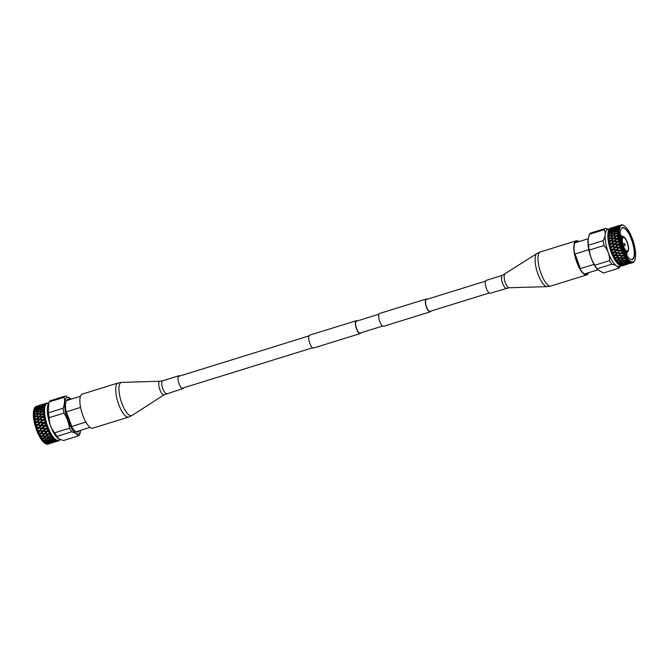 <?xml version="1.0" encoding="UTF-8"?>
<svg xmlns="http://www.w3.org/2000/svg" width="669" height="669" viewBox="0 0 669 669"><rect width="100%" height="100%" fill="white"/><g stroke="black" fill="none" stroke-linecap="round" stroke-linejoin="round"><path stroke-width="1" d="M485.502 281.147L426.37 299.495A6.205 2.032 72.8 0 0 426.571 306.912A6.205 2.032 72.8 0 0 430.05 311.353L489.181 293.005M427.182 299.244A6.723 2.199 72.8 0 0 426.22 299.001A6.723 2.199 72.8 0 0 426.437 307.038A6.723 2.199 72.8 0 0 430.2 311.846A6.723 2.199 72.8 0 0 430.861 311.102M426.22 299.001L379.557 313.477A6.723 2.199 72.8 0 0 379.775 321.513A6.723 2.199 72.8 0 0 383.538 326.321L430.2 311.846M357.179 320.961A6.723 2.199 72.8 0 0 356.226 320.719A6.723 2.199 72.8 0 0 356.443 328.755A6.723 2.199 72.8 0 0 360.206 333.563A6.723 2.199 72.8 0 0 360.859 332.819M356.226 320.719L309.555 335.194A6.723 2.199 72.8 0 0 309.78 343.239A6.723 2.199 72.8 0 0 313.544 348.047L360.206 333.563M378.897 314.221L356.376 321.212A6.205 2.032 72.8 0 0 356.577 328.63A6.205 2.032 72.8 0 0 360.056 333.07L382.576 326.079M80.581 407.396L66.398 411.803L71.75 426.429L85.849 422.055M71.75 426.429A16.273 5.319 -107.2 0 1 66.398 411.803M79.276 430.736A17.085 5.586 -107.2 0 1 78.641 431.572A17.085 5.586 -107.2 0 1 76.726 432.015A17.085 5.586 -107.2 0 1 72.277 427.876C69.15 422.942 67.009 417.096 65.871 410.356A17.085 5.586 -107.2 0 1 66.808 400.037A17.085 5.586 -107.2 0 1 67.025 399.811A17.085 5.586 -107.2 0 1 69.626 399.644M72.277 427.876L73.414 430.978A19.125 6.255 -107.2 0 1 64.734 407.254L65.871 410.356M45.944 403.474A19.769 6.464 -107.2 0 1 46.378 403.223L44.706 403.783L46.153 403.758L41.294 405.021L43.268 405.004L37.924 406.384L42.456 404.971M45.408 404.678L43.084 404.87L40.558 405.991L44.982 404.636A19.769 6.464 -107.2 0 1 45.007 404.594L45.166 404.327A19.769 6.464 -107.2 0 1 45.525 403.859L43.886 404.528L45.166 404.327M36.067 406.702L38.108 406.116L36.084 406.418A19.761 6.464 -107.2 0 0 35.649 406.668L37.297 406.083M38.125 405.799L44.079 404.268L35.449 406.827A19.761 6.464 -107.2 0 0 35.432 406.844A19.761 6.464 -107.2 0 0 35.415 406.861L39.856 405.473M46.153 403.758L45.743 403.633A19.769 6.464 -107.2 0 0 45.726 403.65A19.769 6.464 -107.2 0 0 45.709 403.658L45.969 403.917M47.859 403.19L47.683 403.081A19.769 6.464 -107.2 0 1 47.683 403.081L47.39 403.047A19.769 6.464 -107.2 0 0 46.88 403.073L47.047 403.298M44.982 404.636L43.251 405.715L44.848 406.016L42.465 406.108L40.015 407.388L42.122 407.321L44.438 406.041L42.791 407.312L44.489 407.747L42.038 407.756L39.663 409.177L41.846 409.252L44.438 408.115L42.548 409.286L44.321 409.829L41.812 409.771L39.513 411.326L41.779 411.51L43.945 409.988L44.313 410.256L42.498 411.586L44.363 412.204L41.796 412.104L39.58 413.76L41.921 414.052L44.397 412.681L42.665 414.144L44.614 414.822L41.988 414.696L39.847 416.436L42.264 416.795L44.288 415.106L44.38 415.784L43.042 416.912L45.057 417.615L42.381 417.481L40.316 419.279L42.816 419.689L45.166 418.158L43.61 419.823L45.693 420.517L42.975 420.4L40.976 422.231L43.544 422.657L45.835 421.069L44.363 422.791L46.019 423.067L46.228 423.778L43.744 423.377L41.812 425.208L44.438 425.626L46.261 423.887L46.487 424.598L45.275 425.76L47.466 426.354L44.672 426.337L42.799 428.143L45.475 428.528L47.658 426.889L46.328 428.645L48.051 428.871L48.327 429.531L45.743 429.205L43.92 430.953L46.638 431.279L48.77 429.649L47.499 431.371L49.74 431.756L46.93 431.906L45.132 433.587L47.884 433.821L49.974 432.224L48.753 433.88L51.011 434.122L48.193 434.39L46.42 435.962L49.188 436.088L51.254 434.541L50.066 436.113L52.316 436.196L52.157 436.623L49.506 436.581L47.75 438.028L50.518 438.019L52.558 436.548L51.404 438.011L53.629 437.911L53.495 438.337L50.844 438.438L49.08 439.742L51.848 439.583L53.88 438.195L52.726 439.516L54.925 439.24L50.392 441.047L53.135 440.729L55.159 439.441L54.005 440.612L56.054 440.528L51.638 441.916L54.356 441.423L56.388 440.261L55.218 441.256L57.216 440.955L52.801 442.334L57.517 440.628L56.321 441.44L58.262 440.913L53.838 442.284L58.521 440.821A19.769 6.464 -107.2 0 0 58.956 440.57L59.156 440.403A19.769 6.464 -107.2 0 0 59.173 440.386A19.769 6.464 -107.2 0 0 59.19 440.378L59.265 440.202M53.838 442.276L53.043 442.242L53.838 442.284M53.035 442.242L46.721 443.982M55.728 441.657L45.592 443.614M54.632 441.523L44.547 442.886A19.761 6.464 -107.2 0 1 44.505 442.845L44.196 442.569A19.761 6.464 -107.2 0 1 43.56 441.933L43.242 441.59A19.761 6.464 -107.2 0 1 43.192 441.532L42.875 441.155A19.761 6.464 -107.2 0 1 42.231 440.327L41.913 439.884A19.761 6.464 -107.2 0 1 41.863 439.817L41.537 439.349A19.761 6.464 -107.2 0 1 40.901 438.346L40.583 437.819A19.761 6.464 -107.2 0 1 40.533 437.743L40.224 437.191A19.761 6.464 -107.2 0 1 39.596 436.046L39.295 435.452A19.761 6.464 -107.2 0 1 39.245 435.36L38.944 434.75A19.761 6.464 -107.2 0 1 38.359 433.479L38.074 432.826A19.761 6.464 -107.2 0 1 38.033 432.726L37.757 432.065A19.761 6.464 -107.2 0 1 37.213 430.702L36.954 430.008A19.761 6.464 -107.2 0 1 36.92 429.908L36.67 429.214A19.761 6.464 -107.2 0 1 36.193 427.792L35.967 427.081A19.761 6.464 -107.2 0 1 35.934 426.973L35.716 426.262A19.761 6.464 -107.2 0 1 35.315 424.823L35.131 424.104A19.761 6.464 -107.2 0 1 35.106 423.995L34.93 423.285A19.761 6.464 -107.2 0 1 34.604 421.855L34.462 421.152A19.761 6.464 -107.2 0 1 34.445 421.052L34.311 420.358A19.761 6.464 -107.2 0 1 34.086 418.978L33.994 418.309A19.761 6.464 -107.2 0 1 33.977 418.209L33.893 417.548A19.761 6.464 -107.2 0 1 33.759 416.252L33.718 415.625A19.761 6.464 -107.2 0 1 33.709 415.533L33.676 414.922A19.761 6.464 -107.2 0 1 33.642 413.743L33.651 413.183A19.761 6.464 -107.2 0 1 33.651 413.099L33.667 412.556A19.761 6.464 -107.2 0 1 33.734 411.527L33.793 411.034A19.761 6.464 -107.2 0 1 33.801 410.967L33.868 410.507A19.761 6.464 -107.2 0 1 34.035 409.637L34.136 409.236A19.761 6.464 -107.2 0 1 34.152 409.177L34.27 408.809A19.761 6.464 -107.2 0 1 34.52 408.165A19.761 6.464 -107.2 0 1 34.537 408.132L39.354 407.421L41.812 406.158L39.764 406.359L36.67 408.023L39.128 406.443L34.713 407.789A19.761 6.464 -107.2 0 0 34.688 407.839L36.628 407.622M53.436 440.938L43.56 441.933M43.084 441.548L49.514 441.13L51.287 439.968L42.231 440.327M49.64 441.022L50.392 441.047L47.165 442.577L44.363 442.794M52.165 439.901L51.287 439.968M41.771 439.901L44.706 439.868L42.824 441.264M50.844 438.438L50.677 438.011L47.19 438.479L45.433 439.859L48.352 439.734L45.877 441.431M50.518 438.019L48.21 439.776M47.19 438.479L47.039 438.053L40.901 438.346M40.458 437.894L43.393 437.994L41.511 439.541M49.506 436.581L49.364 436.146L45.86 436.456L44.095 437.969L47.039 438.053L44.555 439.876M49.355 436.146L46.872 438.028M45.86 436.456L45.726 436.012L46.42 435.962L44.99 436.405L39.596 436.046M39.178 435.578L42.097 435.795L40.207 437.467M45.718 436.012L43.217 437.936M48.193 434.39L48.753 433.88L47.315 434.332L38.359 433.479M48.059 433.947L45.726 436.012L42.783 435.736L44.572 434.106M46.93 431.906L46.83 431.472L43.343 431.505L41.528 433.228L44.455 433.663L42.097 435.795M43.343 431.505L43.92 430.953L42.481 431.405L37.213 430.702M45.743 429.205L36.193 427.792M44.672 426.337L45.275 425.76M44.438 425.626L43.836 426.203L35.315 424.823M43.744 423.377L34.604 421.855M39.881 423.26L40.976 422.231L40.173 422.097L42.172 420.266L34.086 418.978M34.897 423.862L37.64 421.679L40.173 422.097M42.816 419.689L42.975 420.4L42.172 420.266M34.462 421.152L37.64 421.679L41.603 417.364L39.178 416.996L39.847 416.436L38.409 416.879L33.601 416.043M34.261 420.96L37.071 418.769L39.538 419.154M42.264 416.795L42.381 417.481L41.603 417.364M33.994 418.309L37.071 418.769L39.822 417.088L39.086 416.327L41.235 414.596L33.517 413.609M33.81 418.167L36.101 416.344L33.893 417.548M39.237 416.762L36.302 418.652M41.988 414.696L41.235 414.596L42.665 414.144L41.988 414.696M36.101 416.335L38.978 414.119L35.95 415.901L36.093 416.344L39.086 416.327M33.651 413.183L35.934 413.81L33.676 414.922M41.796 412.104L33.642 411.468M41.779 411.51L38.978 414.119M33.793 411.034L35.975 411.544L33.667 412.556M41.812 409.771L38.911 409.645L36.578 411.134L38.919 411.711L35.808 413.367M41.846 409.252L41.946 409.696L38.802 411.268M38.911 409.645L33.968 409.671M36.218 409.604L38.978 409.169L41.361 407.756L39.245 407.806L36.218 409.604L38.576 407.839L36.494 407.965L34.052 409.361M38.978 409.169L35.875 411.109M42.038 407.756L41.361 407.756M39.404 407.839L38.576 407.839L39.354 407.421M42.599 405.774L41.812 406.158M37.297 406.861L35.223 407.053A19.761 6.464 -107.2 0 0 34.872 407.521L36.486 406.827M39.923 406.075L39.128 406.443M36.067 409.604L33.684 411.092M35.842 411.619L33.525 413.166M35.825 413.952L33.567 415.549M35.131 424.104L40.985 425.074L42.925 423.243M37.773 425.225L35.934 426.973M35.967 427.081L41.955 428.018L43.836 426.203M38.702 428.185L36.92 429.908M36.862 430.251L43.059 430.844L44.89 429.088M39.772 431.053L38.033 432.726M37.974 433.01L41.528 433.228L40.667 433.127L42.481 431.405M40.96 433.763L39.245 435.36M42.222 436.247L40.533 437.743M43.535 438.438L41.863 439.817M44.873 440.286L43.192 441.532M46.194 441.749L44.505 442.845M47.466 442.786L45.459 443.555A19.761 6.464 -107.2 0 1 44.856 443.137M48.67 443.38L46.512 443.94M49.757 443.505L47.549 443.94M64.734 407.254A19.125 6.255 -107.2 0 1 66.331 397.921A19.125 6.255 -107.2 0 1 71.148 399.176L65.478 396.015L50.702 400.606A20.973 6.857 -107.2 0 0 49.958 401.082A20.973 6.857 -107.2 0 0 49.314 401.868L64.099 397.277C64.918 400.555 64.6 404.201 63.145 408.224L48.369 412.806L48.686 403.164L49.314 401.868M78.256 435.971L63.471 440.553L58.897 439.015L56.99 436.38L71.767 431.789C75.053 432.826 77.219 434.214 78.256 435.971A20.982 6.857 -107.2 0 0 79.001 435.494A20.982 6.857 -107.2 0 0 79.636 434.708L80.815 430.259M54.749 432.784C50.961 428.352 49.113 423.31 49.222 417.665L63.998 413.074C66.975 417.765 68.823 422.8 69.534 428.202L54.749 432.784A20.973 6.857 -107.2 0 0 56.99 436.38M80.79 430.267A19.125 6.255 -107.2 0 1 79.335 433.47A19.125 6.255 -107.2 0 1 73.414 430.978M66.49 400.48A16.533 5.402 -107.2 0 1 67.067 400.171A16.533 5.402 -107.2 0 1 68.046 400.137M77.696 431.229A16.533 5.402 -107.2 0 1 77.587 431.329A16.533 5.402 -107.2 0 1 76.868 431.748A16.533 5.402 -107.2 0 1 76.216 431.831M45.358 443.488L44.856 443.187A19.15 6.264 -107.2 0 1 35.624 427.24A19.15 6.264 -107.2 0 1 34.211 408.868L34.52 408.165M52.408 442.727L47.992 444.099A19.761 6.464 -107.2 0 1 47.959 444.107M48.912 443.739L47.716 444.157A19.761 6.464 -107.2 0 1 47.215 444.183M51.362 442.778L46.955 444.157A19.761 6.464 -107.2 0 1 46.914 444.149M47.808 443.555L46.646 444.091A19.761 6.464 -107.2 0 1 46.086 443.89M50.2 442.36L45.793 443.748A19.761 6.464 -107.2 0 1 45.751 443.723M44.121 442.585L45.316 441.816M34.612 408.023L34.872 407.521M60.494 439.759L58.571 440.353A19.326 6.322 -107.2 0 1 47.265 425.166A19.326 6.322 -107.2 0 1 46.27 403.934A19.326 6.322 -107.2 0 1 47.114 403.44L48.795 402.914M45.291 404.896L44.831 404.937A19.769 6.464 -107.2 0 0 44.564 405.615M44.764 406.309L44.338 406.443A19.769 6.464 -107.2 0 0 44.162 407.312M44.438 408.115L44.037 408.324A19.769 6.464 -107.2 0 0 43.962 409.361M44.313 410.256L43.945 410.549A19.769 6.464 -107.2 0 0 43.97 411.728M44.397 412.681L44.062 413.057A19.769 6.464 -107.2 0 0 44.187 414.354M44.681 415.34L44.38 415.784A19.769 6.464 -107.2 0 0 44.614 417.163M45.166 418.158L44.907 418.66A19.769 6.464 -107.2 0 0 45.224 420.09M46.019 423.067A19.769 6.464 -107.2 0 1 45.609 421.621M46.964 426.019A19.769 6.464 -107.2 0 1 46.487 424.598M48.553 429.138L48.051 428.871A19.769 6.464 -107.2 0 1 47.507 427.508M49.74 431.756L49.247 431.555A19.769 6.464 -107.2 0 1 48.653 430.276M49.974 432.224L49.59 432.249A19.769 6.464 -107.2 0 1 49.548 432.166M51.011 434.122L50.518 434.005A19.769 6.464 -107.2 0 1 49.891 432.851M51.254 434.541L50.877 434.624A19.769 6.464 -107.2 0 1 50.836 434.549M52.316 436.196L51.839 436.155A19.769 6.464 -107.2 0 1 51.195 435.151M53.629 437.911L53.177 437.961A19.769 6.464 -107.2 0 1 52.525 437.133M54.925 439.24L54.49 439.374A19.769 6.464 -107.2 0 1 53.855 438.739M56.163 440.143L55.761 440.361A19.769 6.464 -107.2 0 1 55.151 439.934M57.317 440.595L56.94 440.896A19.769 6.464 -107.2 0 1 56.38 440.695M58.354 440.587L58.019 440.963A19.769 6.464 -107.2 0 1 57.509 440.988M58.889 439.006L58.889 439.006A19.326 6.322 -107.2 0 1 49.565 422.917A19.326 6.322 -107.2 0 1 48.135 404.369L48.686 403.164M49.222 417.665A20.973 6.857 -107.2 0 1 48.369 412.806M63.998 413.074A20.982 6.857 -107.2 0 1 63.145 408.224M71.767 431.789A20.982 6.857 -107.2 0 1 69.534 428.202M64.099 397.277A20.982 6.857 -107.2 0 1 64.734 396.491A20.982 6.857 -107.2 0 1 65.478 396.015M34.27 408.809L35.842 408.015M37.288 406.493L37.924 406.384M39.948 406.459L40.558 405.991M42.64 406.175L43.251 405.715L42.64 406.175M42.189 407.747L42.791 407.312L42.189 407.747L42.122 407.321M33.868 410.507L35.39 409.612M39.061 409.604L39.663 409.177L39.061 409.604M41.946 409.696L42.548 409.286L41.946 409.696M34.136 409.236L36.151 409.177M35.975 411.544L36.578 411.134L35.975 411.544M38.919 411.711L39.513 411.326L38.919 411.711M41.904 411.962L42.498 411.586L41.904 411.962M38.794 411.82L36.536 413.434L38.844 413.676M35.934 413.81L36.536 413.434L35.934 413.81M42.431 417.222L43.042 416.912L42.431 417.222M34.311 420.358L35.633 419.212M33.718 415.625L35.95 415.901M42.992 420.082L43.61 419.823L42.992 420.082M34.93 423.285L36.201 422.122M43.544 422.657L44.363 422.791M40.357 422.808L38.392 424.648M35.716 426.262L36.954 425.091M36.845 421.545L38.886 419.731M40.985 425.074L41.812 425.208M41.21 425.785L39.304 427.608M36.67 429.214L37.865 428.06M37.573 424.514L39.546 422.674M45.676 428.779L46.328 428.645L45.676 428.779M42.214 428.712L39.705 430.627L41.369 428.586M37.757 432.065L38.919 430.936M38.468 427.483L40.383 425.651M46.83 431.472L47.499 431.371L46.83 431.463M44.455 433.663L45.132 433.587L44.263 433.504L46.061 431.814M38.944 434.75L40.09 433.671M43.393 437.994L44.095 437.969L43.393 437.994M47.039 438.053L47.75 438.028L47.039 438.053M50.677 438.011L51.404 438.011L50.677 438.011M44.706 439.868L45.433 439.859L44.706 439.868M48.352 439.734L49.08 439.742L48.352 439.734M48.528 440.143L46.01 441.356M53.244 440.578L54.005 440.612L53.244 440.578M49.824 441.398L48.034 442.46L50.777 442.058L52.567 441.055M45.459 443.555L46.604 442.911M47.273 442.435L48.034 442.46L47.273 442.435M50.869 441.883L51.638 441.916M54.44 441.214L55.218 441.256M51.07 442.217L49.247 443.112L53.779 441.707M48.469 443.07L49.247 443.112M52.015 442.293L52.801 442.334M55.527 441.398L56.321 441.44M52.215 442.577L54.883 441.883M49.556 443.246L50.351 443.288M53.236 442.468L52.625 442.652M42.189 404.511L44.095 403.951M44.079 404.268L44.706 403.783M43.259 404.636L45.709 403.658M40.675 405.163L43.268 404.227M38.108 406.125L38.735 405.64M40.675 405.506L41.294 405.021M43.268 405.004L43.886 404.528M36.31 406.334L40.759 404.954M41.921 414.052L42.063 414.487M35.357 407.112L35.649 406.668M579.312 267.516L580.391 268.603L575.031 253.969L574.972 255.433M580.391 268.603L594.005 264.372M588.795 249.704L575.031 253.969M588.059 239.694A19.125 6.255 72.8 0 0 588.051 239.786A19.125 6.255 72.8 0 0 588.068 244.871A19.125 6.255 72.8 0 0 596.748 268.587A19.125 6.255 72.8 0 0 597.133 269.047L597.668 269.666L597.032 268.804L611.817 264.222C615.932 265.008 618.089 266.396 618.298 268.394L603.522 272.985L597.668 269.666M630.131 263.419L632.916 262.583A19.761 6.464 72.8 0 0 633.351 262.332L633.551 262.173A19.761 6.464 72.8 0 0 633.568 262.156A19.761 6.464 72.8 0 0 633.585 262.139L633.777 261.947A19.761 6.464 72.8 0 0 634.128 261.479L634.287 261.211A19.761 6.464 72.8 0 0 634.312 261.161L634.463 260.868A19.761 6.464 72.8 0 0 634.48 260.835L634.789 260.132A19.15 6.264 72.8 0 0 633.376 241.76A19.15 6.264 72.8 0 0 624.144 225.813A19.15 6.264 72.8 0 0 620.882 225.813A19.15 6.264 72.8 0 0 622.346 248.216A19.15 6.264 72.8 0 0 633.911 261.42A19.15 6.264 72.8 0 0 634.789 260.132M623.541 225.445L623.249 225.277A19.761 6.464 72.8 0 0 623.207 225.252L622.914 225.11A19.761 6.464 72.8 0 0 622.354 224.909L622.086 224.851A19.761 6.464 72.8 0 0 622.045 224.843L621.785 224.817A19.761 6.464 72.8 0 0 621.284 224.843L621.041 224.893A19.761 6.464 72.8 0 0 621.008 224.901L619.118 225.545L620.339 225.236L619.92 225.62A19.761 6.464 72.8 0 0 619.561 226.089L619.402 226.365A19.761 6.464 72.8 0 0 619.377 226.406L619.235 226.707A19.761 6.464 72.8 0 0 618.967 227.385L618.85 227.753A19.761 6.464 72.8 0 0 618.833 227.811L618.733 228.204A19.761 6.464 72.8 0 0 618.566 229.074L618.499 229.534A19.761 6.464 72.8 0 0 618.482 229.609L618.432 230.094A19.761 6.464 72.8 0 0 618.365 231.131L618.348 231.675A19.761 6.464 72.8 0 0 618.34 231.758L618.34 232.319A19.761 6.464 72.8 0 0 618.373 233.498L618.407 234.108A19.761 6.464 72.8 0 0 618.407 234.2L618.457 234.827A19.761 6.464 72.8 0 0 618.591 236.115L618.674 236.776A19.761 6.464 72.8 0 0 618.683 236.876L618.783 237.554A19.761 6.464 72.8 0 0 619.009 238.925L619.143 239.619A19.761 6.464 72.8 0 0 619.159 239.728L619.302 240.43A19.761 6.464 72.8 0 0 619.619 241.852L619.795 242.571A19.761 6.464 72.8 0 0 619.829 242.68L620.012 243.391A19.761 6.464 72.8 0 0 620.414 244.829L620.631 245.548A19.761 6.464 72.8 0 0 620.665 245.657L620.891 246.368A19.761 6.464 72.8 0 0 621.367 247.781L621.61 248.475A19.761 6.464 72.8 0 0 621.652 248.584L621.911 249.269A19.761 6.464 72.8 0 0 622.446 250.632L622.73 251.293A19.761 6.464 72.8 0 0 622.772 251.393L623.056 252.046A19.761 6.464 72.8 0 0 623.642 253.317L623.943 253.927A19.761 6.464 72.8 0 0 623.985 254.019L624.294 254.613A19.761 6.464 72.8 0 0 624.913 255.767L625.231 256.311A19.761 6.464 72.8 0 0 625.281 256.394L625.59 256.921A19.761 6.464 72.8 0 0 626.234 257.916L626.552 258.385A19.761 6.464 72.8 0 0 626.602 258.46L626.928 258.903A19.761 6.464 72.8 0 0 627.572 259.723L627.89 260.099A19.761 6.464 72.8 0 0 627.94 260.157L628.258 260.509A19.761 6.464 72.8 0 0 628.885 261.136L629.195 261.42A19.761 6.464 72.8 0 0 629.245 261.454L629.554 261.704A19.761 6.464 72.8 0 0 630.156 262.123L630.449 262.298A19.761 6.464 72.8 0 0 630.491 262.315L630.783 262.457A19.761 6.464 72.8 0 0 631.344 262.658L631.611 262.716A19.761 6.464 72.8 0 0 631.653 262.725L631.912 262.758A19.761 6.464 72.8 0 0 632.414 262.733L632.749 262.357M615.965 226.758L619.118 225.545M616.592 226.273L618.507 225.712M610.471 228.464L615.162 226.716L612.511 227.886L619.561 226.089M610.713 228.096L612.536 227.56M609.593 229.015L617.002 227.535L611.683 229.333L618.566 229.074M619.686 226.666L617.052 227.937L618.967 227.385M608.89 230.011L611.683 229.333L608.932 229.902A19.769 6.464 72.8 0 0 608.924 229.927A19.769 6.464 72.8 0 0 608.665 230.579L610.245 229.776M618.884 229.509L616.442 229.517L619.159 228.087M620.155 265.493A19.769 6.464 72.8 0 0 620.196 265.518L624.603 264.13L620.155 265.493L619.762 265.259L621.008 264.673L618.758 264.564L621.576 264.347L623.357 263.26L620.598 263.511L618.9 264.615L618.516 264.355L619.728 263.586L617.47 263.31L620.288 263.201L622.053 261.947L619.277 262.047L617.596 263.302L617.278 262.925L618.399 262.072L616.157 261.663L618.959 261.638L620.715 260.241L617.947 260.199L616.258 261.587L615.94 261.119L617.069 260.174L614.853 259.656L617.621 259.697L619.385 258.175L616.626 258.008L614.602 259.238L615.756 257.95L613.991 257.808L613.69 257.214L616.316 257.431L618.097 255.792L615.363 255.525L613.339 256.871L614.502 255.433L612.754 255.24L612.47 254.588L615.07 254.889L616.885 253.166L614.184 252.815L612.152 254.262L613.331 252.706L611.608 252.464L611.357 251.778L613.916 252.138L615.773 250.348L613.113 249.947L611.056 251.469L612.269 249.821L610.588 249.554L610.362 248.843L612.871 249.244L614.778 247.421L612.177 246.995L610.103 248.567L611.357 246.861L609.71 246.585L609.526 245.866L611.976 246.276L613.95 244.444L611.407 244.018L609.292 245.632L610.605 243.884L609.007 243.625L608.865 242.922L611.249 243.307L613.289 241.492L610.814 241.099L608.656 242.738L610.036 240.982L608.481 240.74L608.389 240.071L610.705 240.414L612.812 238.649L610.421 238.306L608.372 239.979L608.288 239.31L609.668 238.206L607.996 237.796L610.354 237.662L612.545 235.973L610.228 235.714L607.962 237.319L609.501 235.647L607.912 235.371L610.212 235.128L612.478 233.531L610.245 233.381L607.92 234.944L609.543 233.347L608.138 233.289L608.188 232.804L610.279 232.871L612.628 231.39L610.471 231.374L608.079 232.862L609.794 231.374L608.364 231.432L608.539 231.006L610.554 230.939L616.868 227.87L619.251 227.778M610.554 230.939L610.63 231.365L618.365 231.131M610.471 231.374L613.64 229.576L615.764 229.526L613.373 230.93M618.716 231.583L616.216 231.533L618.833 229.885M610.279 232.871L610.379 233.305L613.205 233.038L615.513 231.499L613.314 231.407L616.442 229.517M610.245 233.381L613.314 231.407M613.205 233.038L613.314 233.481L618.373 233.498M618.758 233.966L616.199 233.866L618.708 232.026M610.212 235.128L610.337 235.572L613.239 235.438L615.472 233.79L613.197 233.59L616.216 231.533M610.228 235.714L613.197 233.59M613.239 235.438L613.381 235.881L618.591 236.115M619.009 236.583L616.392 236.458L618.792 234.459M610.354 237.662L613.49 238.089L615.639 236.358L613.381 235.881L616.199 233.866M610.504 238.097L613.381 235.889M613.49 238.089L619.009 238.925M619.143 239.619L616.785 239.243L619.076 237.11M610.705 240.414L613.933 240.924L616.007 239.126L613.649 238.524L616.392 236.458L615.639 236.358L616.475 236.249M610.036 240.982L610.814 241.099L613.573 238.758L612.812 238.649L613.649 238.524M613.933 240.924L619.619 241.852M619.795 242.571L617.378 242.161L619.561 239.937M611.249 243.307L614.577 243.859L616.575 242.036L614.075 241.618L616.785 239.243L616.007 239.126M610.605 243.884L611.407 244.018L614.075 241.618L613.289 241.492M614.577 243.859L620.414 244.829M611.976 246.276L615.388 246.836L617.328 245.005L614.752 244.578L617.378 242.161L616.575 242.036M615.388 246.836L621.367 247.781M612.871 249.244L612.269 249.821M613.113 249.947L613.707 249.378L622.948 250.9M618.24 247.965L616.174 249.754L617.203 249.905L619.051 247.697L615.605 247.555L613.707 249.378M621.652 248.584L619.887 250.29L620.732 250.407L621.911 249.269M614.184 252.815L613.916 252.138L624.135 253.509M613.331 252.706L614.769 252.255L616.617 250.474L615.773 250.348M619.302 250.85L617.654 252.832L620.088 250.541L616.617 250.474M622.772 251.393L621.041 253.041L621.902 253.133L623.056 252.046M615.363 255.525L615.07 254.889L625.398 255.884M614.502 255.433L615.932 254.989L617.746 253.267L616.885 253.166M620.464 253.584L618.858 255.424L621.242 253.233L617.746 253.267M624.378 253.994L622.287 255.583L623.165 255.65L624.294 254.613M616.5 257.557L626.702 257.958M616.626 258.008L618.858 255.433M622.479 255.709L620.13 257.774L620.824 257.724L622.479 255.709L618.967 255.876M626.552 258.385L623.918 258.343L623.767 257.908L625.59 256.921M617.621 259.697L617.069 260.174L618.499 259.731L621.434 259.815L620.715 260.241L628.024 259.672M617.805 259.756L618.499 259.731L620.13 257.774M627.89 260.099L625.247 260.199L625.08 259.773L626.928 258.903M621.442 259.815L623.918 258.343M618.959 261.638L629.312 261.002M619.277 262.047L621.434 259.815M626.393 261.261L628.258 260.509M620.288 263.201L623.918 262.9L625.691 261.73L622.755 261.495L625.247 260.199M620.598 263.511L620.422 263.118L622.923 261.905M630.449 262.298L627.656 262.34L630.549 261.905M621.877 264.556L625.181 263.82L629.554 261.704M626.978 262.825L624.043 262.783L627.547 262.491L629.562 261.211M624.043 262.783L623.357 263.26L624.796 262.808L626.569 261.663L625.691 261.73M621.008 264.673L624.227 263.16M623.073 265.141L621.317 265.919A19.769 6.464 72.8 0 0 621.35 265.919L625.766 264.539L622.872 264.832L626.351 264.297L631.703 262.357M628.183 263.469L625.272 263.645L628.76 263.193L630.783 262.031M624.16 265.267L631.921 262.399M626.259 261.345L628.275 259.965M624.93 259.789L626.962 258.318M623.592 257.849L625.649 256.311M618.842 247.388L620.665 245.657M620.631 245.548L617.328 245.005M617.947 244.419L619.829 242.68M617.219 241.459L619.159 239.728M616.676 238.565L618.683 236.876M616.325 235.814L618.407 234.2M616.182 233.28L618.34 231.758M616.249 231.014L618.482 229.609M616.525 229.091L618.833 227.811M617.002 227.535L619.377 226.406M617.671 226.398L620.113 225.428A19.761 6.464 72.8 0 0 620.113 225.428A19.761 6.464 72.8 0 0 620.121 225.42L615.697 226.791M625.682 252.665L625.799 253.785M625.749 253.702L625.632 252.673M618.298 268.394A20.973 6.857 72.8 0 0 619.042 267.918A20.973 6.857 72.8 0 0 619.686 267.132L620.205 266.086M608.506 229.241L605.529 228.447L590.744 233.029A20.982 6.857 72.8 0 0 589.999 233.506A20.982 6.857 72.8 0 0 589.364 234.292L604.14 229.71C605.779 232.745 605.462 236.391 603.187 240.648L588.411 245.239L588.076 239.594L589.364 234.292M604.04 245.506C607.837 249.938 609.685 254.973 609.576 260.617L594.8 265.208C591.822 260.525 589.974 255.483 589.264 250.089L604.04 245.506A20.973 6.857 72.8 0 1 603.187 240.648M627.706 250.883A7.116 2.325 72.8 0 0 627.338 243.064A7.116 2.325 72.8 0 0 623.174 237.478A7.116 2.325 72.8 0 0 622.864 237.662A7.116 2.325 72.8 0 0 623.232 245.473A7.116 2.325 72.8 0 0 627.397 251.067A7.116 2.325 72.8 0 0 627.706 250.883M626.962 255.658A16.474 5.385 72.8 0 0 626.753 252.33M621.927 236.801A16.474 5.385 72.8 0 0 620.222 233.933M630.123 259.054A16.474 5.385 72.8 0 0 632.096 259.405A16.474 5.385 72.8 0 0 632.815 258.987A16.474 5.385 72.8 0 0 631.971 240.89A16.474 5.385 72.8 0 0 622.329 227.937A16.474 5.385 72.8 0 0 621.61 228.355A16.474 5.385 72.8 0 0 620.907 229.342M633.075 259.12A16.683 5.452 72.8 0 0 631.795 239.611A16.683 5.452 72.8 0 0 621.727 228.112A16.683 5.452 72.8 0 0 620.957 229.224A16.683 5.452 72.8 0 0 622.187 245.23A16.683 5.452 72.8 0 0 630.231 259.12A16.683 5.452 72.8 0 0 633.075 259.12M620.364 225.687L618.298 226.289M619.812 226.44L617.487 226.632L614.962 227.761M608.924 229.927L608.698 230.429A19.326 6.322 72.8 0 0 610.12 248.977A19.326 6.322 72.8 0 0 619.444 265.075L619.762 265.259M621.61 265.953A19.769 6.464 72.8 0 0 622.12 265.928L623.316 265.501L621.116 265.744M620.481 265.652A19.769 6.464 72.8 0 0 621.041 265.852L622.212 265.317L619.979 265.376M619.251 264.899A19.769 6.464 72.8 0 0 619.862 265.325M618.516 264.355L618.591 264.339A19.769 6.464 72.8 0 1 617.955 263.703M617.228 263.034L617.278 262.925A19.769 6.464 72.8 0 1 616.626 262.097M615.915 261.311L615.94 261.119A19.769 6.464 72.8 0 1 615.296 260.116M614.602 259.238L614.619 258.962A19.769 6.464 72.8 0 1 613.991 257.808M612.754 255.24A19.769 6.464 72.8 0 0 613.348 256.511M611.608 252.464A19.769 6.464 72.8 0 0 612.152 253.835M610.588 249.554A19.769 6.464 72.8 0 0 611.065 250.975M609.71 246.585A19.769 6.464 72.8 0 0 610.12 248.032M609.007 243.625A19.769 6.464 72.8 0 0 609.325 245.055M608.481 240.74A19.769 6.464 72.8 0 0 608.715 242.119M607.996 237.796L608.163 238.013A19.769 6.464 72.8 0 0 608.288 239.31M607.912 235.371L608.046 235.513A19.769 6.464 72.8 0 0 608.071 236.692M608.037 233.23L608.138 233.289A19.769 6.464 72.8 0 0 608.062 234.326M608.364 231.432L608.439 231.399A19.769 6.464 72.8 0 0 608.263 232.268M613.808 229.601L610.897 229.726L608.556 230.947A19.769 6.464 72.8 0 0 608.539 231.006M608.447 231.131L608.665 230.579M611.031 229.392L613.532 228.204L609.108 229.559A19.769 6.464 72.8 0 0 609.083 229.601M609.007 229.793L610.889 228.589L609.618 228.815A19.769 6.464 72.8 0 0 609.267 229.283M611.7 228.254L614.259 227.234L609.844 228.597A19.769 6.464 72.8 0 0 609.827 228.614A19.769 6.464 72.8 0 0 609.81 228.622M609.534 228.923L607.669 229.5A19.326 6.322 72.8 0 0 606.825 229.994A19.326 6.322 72.8 0 0 607.82 251.226A19.326 6.322 72.8 0 0 619.126 266.421L620.991 265.844M609.576 260.617A20.973 6.857 72.8 0 0 611.817 264.222M594.8 265.208A20.982 6.857 72.8 0 0 597.032 268.804M588.411 245.239A20.982 6.857 72.8 0 0 589.264 250.089M605.529 228.447A20.973 6.857 72.8 0 0 604.776 228.923A20.973 6.857 72.8 0 0 604.14 229.71M610.044 228.43L610.479 228.179A19.769 6.464 72.8 0 0 610.044 228.43L609.752 228.882M631.912 262.758L630.725 263.201M627.447 264.004L626.811 264.489M623.96 265.016L623.316 265.501M626.619 264.339L624.754 265.058M629.93 263.16L629.286 263.653M626.418 264.054L625.766 264.539M622.872 264.832L622.212 265.317M625.465 263.979L623.65 264.874M630.783 262.457L629.621 263.017M625.272 263.645L624.603 264.13M631.611 262.716L627.204 264.096M620.422 263.118L619.728 263.586M627.848 262.7L626.042 263.678M622.755 261.495L622.053 261.947L622.755 261.495M619.109 261.629L618.399 262.072L619.109 261.629M622.605 261.546L624.369 260.216L621.593 260.241M629.195 261.42L626.569 261.663M625.08 259.773L624.369 260.216L625.08 259.773M621.275 259.789L623.04 258.326L620.263 258.217M623.767 257.908L623.04 258.326L623.767 257.908M616.509 257.565L615.756 257.95L616.509 257.565M625.231 256.311L622.596 256.152M623.943 253.927L621.334 253.676M620.891 246.368L619.678 247.522M622.73 251.293L620.155 250.967M615.605 247.555L614.778 247.421M612.177 246.995L611.357 246.861M613.95 244.444L614.761 244.235L614.259 245.046L614.761 244.578L612.796 246.409M620.012 243.391L618.766 244.561M621.61 248.475L619.084 248.099M618.148 245.138L616.216 246.97M614.217 238.858L613.573 238.758M610.504 238.105L609.668 238.206L610.504 238.105M613.381 235.881L612.545 235.973L613.381 235.881M610.337 235.572L609.501 235.647L610.337 235.572M616.308 233.724L615.472 233.79L616.308 233.724M613.314 233.481L612.478 233.531L613.314 233.481M610.379 233.305L609.543 233.347L610.379 233.305M616.35 231.457L615.513 231.499L616.35 231.457M613.465 231.365L612.628 231.39L613.465 231.365M610.63 231.365L609.794 231.374M616.601 229.509L615.764 229.526M613.749 229.191L616.216 227.92M614.351 228.229L613.532 228.204M611.709 228.622L610.889 228.589M614.326 227.845L616.86 226.741L612.327 228.146M617.679 226.766L616.86 226.741M615.07 227.268L614.259 227.234M612.511 227.886L611.709 227.845M615.079 226.925L613.147 227.401M620.773 224.993A19.761 6.464 72.8 0 0 620.339 225.236M618.482 226.03L617.679 225.997M615.957 226.758L615.162 226.716M627.639 264.23L627.004 264.422M617.947 260.199L617.796 259.764M82.822 415.416A17.837 5.829 -107.2 0 1 82.245 394.1L118.07 382.986A17.837 5.829 -107.2 0 0 118.656 404.302A17.837 5.829 -107.2 0 0 128.64 417.055L92.815 428.168A17.837 5.829 -107.2 0 1 82.822 415.416M183.498 387.853A6.723 2.199 -107.2 0 1 182.846 388.597A6.723 2.199 -107.2 0 1 179.083 383.789A6.723 2.199 -107.2 0 1 178.866 375.752A6.723 2.199 -107.2 0 1 179.819 375.995M578.493 241.743A17.319 5.661 72.8 0 0 576.335 241.325A17.319 5.661 72.8 0 0 576.954 262.164A17.319 5.661 72.8 0 0 586.604 274.407A17.319 5.661 72.8 0 0 588.143 272.843M578.919 241.609A17.837 5.829 72.8 0 0 576.185 240.832A17.837 5.829 72.8 0 0 576.812 262.29A17.837 5.829 72.8 0 0 586.755 274.9A17.837 5.829 72.8 0 0 588.569 272.709M506.358 288.205A6.723 2.199 72.8 0 1 502.62 283.455A6.723 2.199 72.8 0 1 502.377 275.369L486.154 280.403A6.723 2.199 72.8 0 0 486.388 288.49A6.723 2.199 72.8 0 0 490.134 293.248L509.109 287.754L547.209 286.641L550.93 286.014L586.755 274.9M624.052 243.575L624.629 245.59M627.915 251.452A7.727 2.525 72.8 0 0 627.321 242.412A7.727 2.525 72.8 0 0 622.655 237.094A7.727 2.525 72.8 0 0 623.249 246.125A7.727 2.525 72.8 0 0 627.915 251.452M620.439 237.261L622.505 236.617A8.128 2.659 72.8 0 0 622.153 236.826A8.128 2.659 72.8 0 0 622.571 245.757A8.128 2.659 72.8 0 0 627.33 252.154A8.128 2.659 72.8 0 0 627.681 251.945M182.846 388.597L164.097 394.81L132.061 415.457A17.394 5.687 -107.2 0 1 121.842 403.24A17.394 5.687 -107.2 0 1 121.791 382.359L118.07 382.986M164.097 394.81A7.125 2.333 -107.2 0 1 159.908 389.801A7.125 2.333 -107.2 0 1 159.891 381.246L121.791 382.359M166.623 393.631A6.723 2.199 -107.2 0 1 162.86 388.823A6.723 2.199 -107.2 0 1 162.642 380.795L159.891 381.246M502.377 275.369L536.939 253.543L540.36 251.945A17.837 5.829 72.8 0 0 540.987 273.404A17.837 5.829 72.8 0 0 550.93 286.014M536.939 253.543A17.394 5.687 72.8 0 0 538.027 274.248A17.394 5.687 72.8 0 0 547.209 286.641M504.903 274.19A7.125 2.333 72.8 0 0 505.354 282.678A7.125 2.333 72.8 0 0 509.109 287.754M308.902 335.938L178.213 376.496M312.582 347.796L181.893 388.355M76.04 431.739L90.081 427.391M66.39 400.656L80.431 396.291M43.042 428.177L44.129 428.336M597.818 269.833L584.447 273.989M623.466 246.133L624.854 245.439C625.599 244.561 625.298 243.934 623.951 243.558L622.73 243.767M625.264 252.79L627.815 251.862C629.153 249.947 628.835 246.401 626.87 241.225C624.846 237.353 623.391 235.814 622.505 236.617M617.428 256.411L617.863 256.01M624.144 225.813L623.633 225.503M588.185 238.741L574.796 242.889M178.866 375.752L162.642 380.795M132.061 415.457L128.64 417.055M540.36 251.945L576.185 240.832"/></g></svg>
